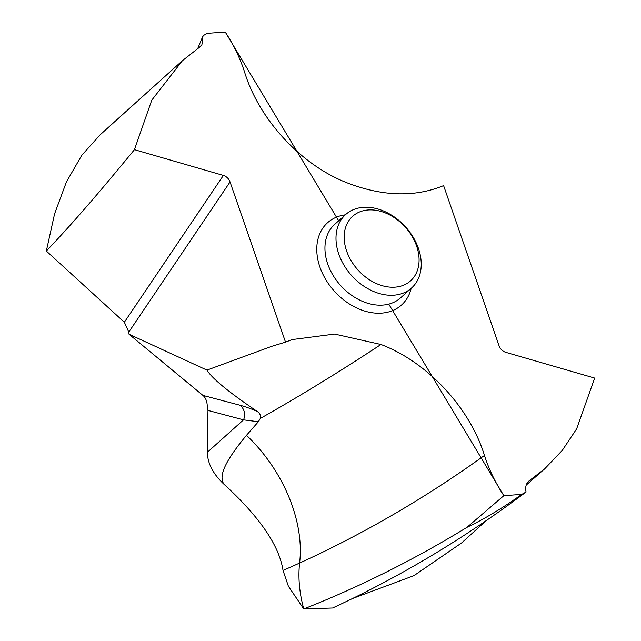 <?xml version="1.0" encoding="UTF-8"?>
<svg xmlns="http://www.w3.org/2000/svg" width="641" height="641" viewBox="0 0 641 641"><rect width="100%" height="100%" fill="white"/><g stroke="black" fill="none" stroke-linecap="round" stroke-linejoin="round"><path stroke-width="0.96" d="M246.473 435.319C218.084 469.508 220.953 478.691 223.709 484.011C259.437 516.654 279.204 545.475 283.026 570.474L288.386 586.251L303.762 608.95L288.386 586.251L283.026 570.474C279.204 545.475 259.437 516.654 223.709 484.011C212.94 473.779 207.492 463.203 207.364 452.274L207.956 410.424L243.516 419.863A11.963 11.218 104.9 0 0 239.806 405.192C244.517 406.426 250.254 408.461 257.025 411.306C259.885 413.197 260.983 415.576 260.318 418.445L258.355 421.746L246.473 435.319C283.346 470.238 304.659 521.502 299.587 563.07C298.001 577.725 299.387 593.013 303.762 608.95L332.591 608.005C400.962 576.307 465.454 537.639 526.069 492A281.062 206.891 -131.9 0 1 521.734 494.395C502.816 507.944 484.564 518.93 466.977 527.351C414.31 559.577 359.905 586.779 303.762 608.95C359.905 586.779 414.31 559.577 466.977 527.351L503.85 495.677C495.381 482.761 488.923 469.348 484.468 455.447C469.669 407.436 427.307 362.037 380.938 344.489L334.618 334.073L292.08 339.594L285.509 342.126L230.039 181.948C228.789 178.647 226.561 176.467 223.372 175.41L134.434 149.657L151.773 100.14L182.413 60.679L199.431 47.306L201.899 44.75L203.037 35.736A281.062 206.891 -131.9 0 1 207.38 33.332L225.255 32.05C233.725 44.974 240.183 58.387 244.638 72.289C259.437 120.292 301.799 165.699 348.167 183.238C383.286 196.523 415.096 197.316 443.604 185.602L499.067 345.779C500.325 349.081 502.544 351.26 505.741 352.326L594.672 378.078L576.66 428.837L562.285 450.383L544.642 468.892L529.121 480.83M223.709 484.011C212.94 473.779 207.492 463.203 207.364 452.274L207.956 410.424L207.243 405.785C207.011 401.114 205.569 397.66 202.925 395.409L129.049 334.249L206.923 370.113L271.92 346.276L285.509 342.126M528.593 481.295L529.682 480.421C526.221 482.969 525.019 486.823 526.069 492M388.742 304.122L503.85 495.677L521.734 494.395M207.364 452.274L243.516 419.863L258.355 421.746M257.025 411.306C228.677 392.132 211.971 378.398 206.923 370.113M134.434 149.657C95.597 196.923 71.191 224.895 46.328 251.04L54.581 213.854L66.392 181.988L81.752 155.338L100.156 134.786M46.328 251.04L124.354 322.231L223.372 175.41M129.049 334.249L128.785 332.094L124.354 322.231M485.894 520.909L461.64 542.919L413.942 575.658L352.053 598.702M203.037 35.736L197.765 48.444M393.83 295.189A49.349 36.321 -131.9 0 1 344.033 265.278A49.349 36.321 -131.9 0 1 345.683 214.511A49.349 36.321 -131.9 0 1 363.407 207.323A49.349 36.321 -131.9 0 1 413.205 237.234A49.349 36.321 -131.9 0 1 411.562 288.001A49.349 36.321 -131.9 0 1 393.83 295.189M368.263 209.952A43.364 31.922 -131.9 0 1 416.618 246.04A43.364 31.922 -131.9 0 1 395 287.16A43.364 31.922 -131.9 0 1 346.645 251.064A43.364 31.922 -131.9 0 1 368.263 209.952M207.956 410.424L207.243 405.785M225.255 32.05L338.672 220.792M503.858 495.677L466.977 527.351M283.026 570.474L299.587 563.07C363.984 533.649 425.608 497.777 484.468 455.447M345.331 214.831A55.326 40.728 48.1 0 0 320.348 268.275A55.326 40.728 48.1 0 0 381.611 313.12A55.326 40.728 48.1 0 0 411.21 288.314M380.938 344.489C341.661 370.434 302.264 394.624 262.762 417.059L260.318 418.445M202.925 395.409L239.806 405.192M128.785 332.094L230.039 181.948M345.683 214.511L334.626 224.422A49.349 36.321 48.1 0 0 332.983 275.181A49.349 36.321 48.1 0 0 382.781 305.092A49.349 36.321 48.1 0 0 400.505 297.905L411.562 288.001M544.642 468.892L526.213 485.101M100.156 134.794L182.413 60.679"/></g></svg>
